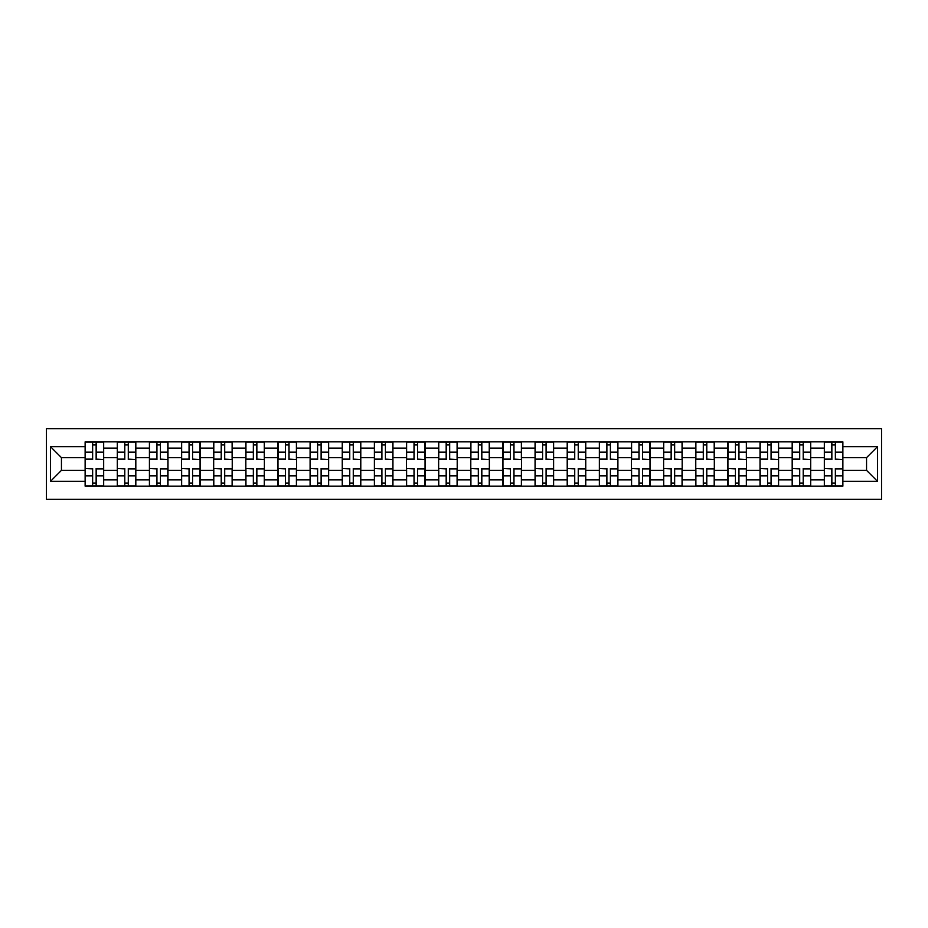 <?xml version="1.0" encoding="UTF-8"?>
<svg xmlns="http://www.w3.org/2000/svg" width="928" height="928" viewBox="0 0 928 928"><rect width="100%" height="100%" fill="white"/><g stroke="black" fill="none" stroke-linecap="round" stroke-linejoin="round"><path stroke-width="1.39" d="M46.4 499.334L881.6 499.334L881.6 428.666L46.4 428.666L46.4 499.334M117.276 486.144L117.276 448.131L103.669 448.131L103.669 486.144M103.669 448.131L103.669 441.856M117.276 448.131L117.276 441.856M135.813 441.856L135.813 486.144M149.408 486.144L149.408 441.856M167.956 441.856L167.956 486.144M181.552 486.144L181.552 441.856M200.088 441.856L200.088 486.144M213.684 486.144L213.684 441.856M232.232 441.856L232.232 486.144M245.827 486.144L245.827 441.856M264.364 441.856L264.364 486.144M277.971 486.144L277.971 441.856M296.508 441.856L296.508 486.144M310.103 486.144L310.103 441.856M328.651 441.856L328.651 486.144M342.246 486.144L342.246 441.856M360.783 441.856L360.783 486.144M374.378 486.144L374.378 441.856M392.927 441.856L392.927 486.144M406.522 486.144L406.522 441.856M425.059 441.856L425.059 486.144M438.654 486.144L438.654 441.856M457.202 441.856L457.202 486.144M470.798 486.144L470.798 441.856M489.346 441.856L489.346 486.144M502.941 486.144L502.941 441.856M521.478 441.856L521.478 486.144M535.073 486.144L535.073 441.856M553.622 441.856L553.622 486.144M567.217 486.144L567.217 441.856M585.754 441.856L585.754 486.144M599.349 486.144L599.349 441.856M617.897 441.856L617.897 486.144M631.492 486.144L631.492 441.856M650.029 441.856L650.029 486.144M663.636 486.144L663.636 441.856M682.173 441.856L682.173 486.144M695.768 486.144L695.768 441.856M714.316 441.856L714.316 486.144M727.912 486.144L727.912 441.856M746.448 441.856L746.448 486.144M760.044 486.144L760.044 441.856M778.592 441.856L778.592 486.144M792.187 486.144L792.187 441.856M810.724 441.856L810.724 486.144M824.331 486.144L824.331 441.856M824.331 470.392L810.724 470.392M792.187 470.392L778.592 470.392M760.044 470.392L746.448 470.392M727.912 470.392L714.316 470.392M695.768 470.392L682.173 470.392M663.636 470.392L650.029 470.392M631.492 470.392L617.897 470.392M599.349 470.392L585.754 470.392M567.217 470.392L553.622 470.392M535.073 470.392L521.478 470.392M502.941 470.392L489.346 470.392M470.798 470.392L457.202 470.392M438.654 470.392L425.059 470.392M406.522 470.392L392.927 470.392M374.378 470.392L360.783 470.392M342.246 470.392L328.651 470.392M310.103 470.392L296.508 470.392M277.971 470.392L264.364 470.392M245.827 470.392L232.232 470.392M213.684 470.392L200.088 470.392M181.552 470.392L167.956 470.392M149.408 470.392L135.813 470.392M117.276 470.392L103.669 470.392M824.331 457.608L810.724 457.608M792.187 457.608L778.592 457.608M760.044 457.608L746.448 457.608M727.912 457.608L714.316 457.608M695.768 457.608L682.173 457.608M663.636 457.608L650.029 457.608M631.492 457.608L617.897 457.608M599.349 457.608L585.754 457.608M567.217 457.608L553.622 457.608M535.073 457.608L521.478 457.608M502.941 457.608L489.346 457.608M470.798 457.608L457.202 457.608M438.654 457.608L425.059 457.608M406.522 457.608L392.927 457.608M374.378 457.608L360.783 457.608M342.246 457.608L328.651 457.608M310.103 457.608L296.508 457.608M277.971 457.608L264.364 457.608M245.827 457.608L232.232 457.608M213.684 457.608L200.088 457.608M181.552 457.608L167.956 457.608M149.408 457.608L135.813 457.608M117.276 457.608L103.669 457.608M61.434 470.392L85.132 470.392L85.132 457.608L61.434 457.608L61.434 470.392L50.518 481.307L50.518 446.693L85.132 446.693L85.132 457.608M842.868 457.608L842.868 470.392L866.566 470.392L866.566 457.608L842.868 457.608L842.868 441.856L85.132 441.856L85.132 446.693M842.868 446.693L877.482 446.693L877.482 481.307L842.868 481.307L842.868 470.392M85.132 470.392L85.132 486.144L842.868 486.144L842.868 481.307M85.132 481.307L50.518 481.307M96.152 483.059L92.649 483.059M92.649 444.941L96.152 444.941M128.296 483.059L124.793 483.059M124.793 444.941L128.296 444.941M160.428 483.059L156.925 483.059M156.925 444.941L160.428 444.941M192.572 483.059L189.068 483.059M189.068 444.941L192.572 444.941M224.704 483.059L221.212 483.059M221.212 444.941L224.704 444.941M256.847 483.059L253.344 483.059M253.344 444.941L256.847 444.941M288.991 483.059L285.488 483.059M285.488 444.941L288.991 444.941M321.123 483.059L317.62 483.059M317.62 444.941L321.123 444.941M353.266 483.059L349.763 483.059M349.763 444.941L353.266 444.941M385.398 483.059L381.907 483.059M381.907 444.941L385.398 444.941M417.542 483.059L414.039 483.059M414.039 444.941L417.542 444.941M449.686 483.059L446.182 483.059M446.182 444.941L449.686 444.941M481.818 483.059L478.314 483.059M478.314 444.941L481.818 444.941M513.961 483.059L510.458 483.059M510.458 444.941L513.961 444.941M546.093 483.059L542.602 483.059M542.602 444.941L546.093 444.941M578.237 483.059L574.734 483.059M574.734 444.941L578.237 444.941M610.38 483.059L606.877 483.059M606.877 444.941L610.38 444.941M642.512 483.059L639.009 483.059M639.009 444.941L642.512 444.941M674.656 483.059L671.153 483.059M671.153 444.941L674.656 444.941M706.788 483.059L703.296 483.059M703.296 444.941L706.788 444.941M738.932 483.059L735.428 483.059M735.428 444.941L738.932 444.941M771.075 483.059L767.572 483.059M767.572 444.941L771.075 444.941M803.207 483.059L799.704 483.059M799.704 444.941L803.207 444.941M835.351 483.059L831.848 483.059M831.848 444.941L835.351 444.941M50.518 446.693L61.434 457.608M866.566 470.392L877.482 481.307M866.566 457.608L877.482 446.693M96.152 459.14L103.565 459.569L96.152 459.569L96.152 442.064L103.565 442.064L99.447 442.064M103.565 459.14L103.565 442.064M92.649 444.732L96.152 444.732M89.355 442.064L85.237 442.064L85.237 459.569L92.649 459.569L92.649 442.064L89.668 442.064M85.237 442.064L99.145 442.064M92.649 468.86L85.237 468.431L92.649 468.431L92.649 485.936L85.237 485.936L89.355 485.936M85.237 468.86L85.237 485.936M96.152 483.268L92.649 483.268M99.447 485.936L103.565 485.936L103.565 468.431L96.152 468.431L96.152 485.936L99.145 485.936M103.565 485.936L89.668 485.936M128.296 459.14L135.708 459.569L128.296 459.569L128.296 442.064L135.708 442.064L131.59 442.064M135.708 459.14L135.708 442.064M124.793 444.732L128.296 444.732M121.498 442.064L117.369 442.064L117.369 459.569L124.793 459.569L124.793 442.064L121.8 442.064M117.369 442.064L131.277 442.064M160.428 459.14L167.852 459.569L160.428 459.569L160.428 442.064L167.852 442.064L163.722 442.064M167.852 459.14L167.852 442.064M156.925 444.732L160.428 444.732M153.63 442.064L149.512 442.064L149.512 459.569L156.925 459.569L156.925 442.064L153.944 442.064M149.512 442.064L163.421 442.064M124.793 468.86L117.369 468.431L124.793 468.431L124.793 485.936L117.369 485.936L121.498 485.936M117.369 468.86L117.369 485.936M128.296 483.268L124.793 483.268M131.59 485.936L135.708 485.936L135.708 468.431L128.296 468.431L128.296 485.936L131.277 485.936M135.708 485.936L121.8 485.936M156.925 468.86L149.512 468.431L156.925 468.431L156.925 485.936L149.512 485.936L153.63 485.936M149.512 468.86L149.512 485.936M160.428 483.268L156.925 483.268M163.722 485.936L167.852 485.936L167.852 468.431L160.428 468.431L160.428 485.936L163.421 485.936M167.852 485.936L153.944 485.936M192.572 459.14L199.984 459.569L192.572 459.569L192.572 442.064L199.984 442.064L195.866 442.064M199.984 459.14L199.984 442.064M189.068 444.732L192.572 444.732M185.774 442.064L181.656 442.064L181.656 459.569L189.068 459.569L189.068 442.064L186.076 442.064M181.656 442.064L195.553 442.064M224.704 459.14L232.128 459.569L224.704 459.569L224.704 442.064L232.128 442.064L228.01 442.064M232.128 459.14L232.128 442.064M221.212 444.732L224.704 444.732M217.906 442.064L213.788 442.064L213.788 459.569L221.212 459.569L221.212 442.064L218.219 442.064M213.788 442.064L227.696 442.064M256.847 459.14L264.26 459.569L256.847 459.569L256.847 442.064L264.26 442.064L260.142 442.064M264.26 459.14L264.26 442.064M253.344 444.732L256.847 444.732M250.05 442.064L245.932 442.064L245.932 459.569L253.344 459.569L253.344 442.064L250.363 442.064M245.932 442.064L259.84 442.064M189.068 468.86L181.656 468.431L189.068 468.431L189.068 485.936L181.656 485.936L185.774 485.936M181.656 468.86L181.656 485.936M192.572 483.268L189.068 483.268M195.866 485.936L199.984 485.936L199.984 468.431L192.572 468.431L192.572 485.936L195.553 485.936M199.984 485.936L186.076 485.936M221.212 468.86L213.788 468.431L221.212 468.431L221.212 485.936L213.788 485.936L217.906 485.936M213.788 468.86L213.788 485.936M224.704 483.268L221.212 483.268M228.01 485.936L232.128 485.936L232.128 468.431L224.704 468.431L224.704 485.936L227.696 485.936M232.128 485.936L218.219 485.936M253.344 468.86L245.932 468.431L253.344 468.431L253.344 485.936L245.932 485.936L250.05 485.936M245.932 468.86L245.932 485.936M256.847 483.268L253.344 483.268M260.142 485.936L264.26 485.936L264.26 468.431L256.847 468.431L256.847 485.936L259.84 485.936M264.26 485.936L250.363 485.936M288.991 459.14L296.403 459.569L288.991 459.569L288.991 442.064L296.403 442.064L292.285 442.064M296.403 459.14L296.403 442.064M285.488 444.732L288.991 444.732M282.193 442.064L278.064 442.064L278.064 459.569L285.488 459.569L285.488 442.064L282.495 442.064M278.064 442.064L291.972 442.064M285.488 468.86L278.064 468.431L285.488 468.431L285.488 485.936L278.064 485.936L282.193 485.936M278.064 468.86L278.064 485.936M288.991 483.268L285.488 483.268M292.285 485.936L296.403 485.936L296.403 468.431L288.991 468.431L288.991 485.936L291.972 485.936M296.403 485.936L282.495 485.936M321.123 459.14L328.547 459.569L321.123 459.569L321.123 442.064L328.547 442.064L324.417 442.064M328.547 459.14L328.547 442.064M317.62 444.732L321.123 444.732M314.325 442.064L310.207 442.064L310.207 459.569L317.62 459.569L317.62 442.064L314.638 442.064M310.207 442.064L324.116 442.064M317.62 468.86L310.207 468.431L317.62 468.431L317.62 485.936L310.207 485.936L314.325 485.936M310.207 468.86L310.207 485.936M321.123 483.268L317.62 483.268M324.417 485.936L328.547 485.936L328.547 468.431L321.123 468.431L321.123 485.936L324.116 485.936M328.547 485.936L314.638 485.936M353.266 459.14L360.679 459.569L353.266 459.569L353.266 442.064L360.679 442.064L356.561 442.064M360.679 459.14L360.679 442.064M349.763 444.732L353.266 444.732M346.469 442.064L342.351 442.064L342.351 459.569L349.763 459.569L349.763 442.064L346.77 442.064M342.351 442.064L356.248 442.064M349.763 468.86L342.351 468.431L349.763 468.431L349.763 485.936L342.351 485.936L346.469 485.936M342.351 468.86L342.351 485.936M353.266 483.268L349.763 483.268M356.561 485.936L360.679 485.936L360.679 468.431L353.266 468.431L353.266 485.936L356.248 485.936M360.679 485.936L346.77 485.936M385.398 459.14L392.822 459.569L385.398 459.569L385.398 442.064L392.822 442.064L388.704 442.064M392.822 459.14L392.822 442.064M381.907 444.732L385.398 444.732M378.601 442.064L374.483 442.064L374.483 459.569L381.907 459.569L381.907 442.064L378.914 442.064M374.483 442.064L388.391 442.064M381.907 468.86L374.483 468.431L381.907 468.431L381.907 485.936L374.483 485.936L378.601 485.936M374.483 468.86L374.483 485.936M385.398 483.268L381.907 483.268M388.704 485.936L392.822 485.936L392.822 468.431L385.398 468.431L385.398 485.936L388.391 485.936M392.822 485.936L378.914 485.936M417.542 459.14L424.954 459.569L417.542 459.569L417.542 442.064L424.954 442.064L420.836 442.064M424.954 459.14L424.954 442.064M414.039 444.732L417.542 444.732M410.744 442.064L406.626 442.064L406.626 459.569L414.039 459.569L414.039 442.064L411.058 442.064M406.626 442.064L420.535 442.064M414.039 468.86L406.626 468.431L414.039 468.431L414.039 485.936L406.626 485.936L410.744 485.936M406.626 468.86L406.626 485.936M417.542 483.268L414.039 483.268M420.836 485.936L424.954 485.936L424.954 468.431L417.542 468.431L417.542 485.936L420.535 485.936M424.954 485.936L411.058 485.936M449.686 459.14L457.098 459.569L449.686 459.569L449.686 442.064L457.098 442.064L452.98 442.064M457.098 459.14L457.098 442.064M446.182 444.732L449.686 444.732M442.888 442.064L438.758 442.064L438.758 459.569L446.182 459.569L446.182 442.064L443.19 442.064M438.758 442.064L452.667 442.064M446.182 468.86L438.758 468.431L446.182 468.431L446.182 485.936L438.758 485.936L442.888 485.936M438.758 468.86L438.758 485.936M449.686 483.268L446.182 483.268M452.98 485.936L457.098 485.936L457.098 468.431L449.686 468.431L449.686 485.936L452.667 485.936M457.098 485.936L443.19 485.936M481.818 459.14L489.242 459.569L481.818 459.569L481.818 442.064L489.242 442.064L485.112 442.064M489.242 459.14L489.242 442.064M478.314 444.732L481.818 444.732M475.02 442.064L470.902 442.064L470.902 459.569L478.314 459.569L478.314 442.064L475.333 442.064M470.902 442.064L484.81 442.064M478.314 468.86L470.902 468.431L478.314 468.431L478.314 485.936L470.902 485.936L475.02 485.936M470.902 468.86L470.902 485.936M481.818 483.268L478.314 483.268M485.112 485.936L489.242 485.936L489.242 468.431L481.818 468.431L481.818 485.936L484.81 485.936M489.242 485.936L475.333 485.936M513.961 459.14L521.374 459.569L513.961 459.569L513.961 442.064L521.374 442.064L517.256 442.064M521.374 459.14L521.374 442.064M510.458 444.732L513.961 444.732M507.164 442.064L503.046 442.064L503.046 459.569L510.458 459.569L510.458 442.064L507.465 442.064M503.046 442.064L516.942 442.064M510.458 468.86L503.046 468.431L510.458 468.431L510.458 485.936L503.046 485.936L507.164 485.936M503.046 468.86L503.046 485.936M513.961 483.268L510.458 483.268M517.256 485.936L521.374 485.936L521.374 468.431L513.961 468.431L513.961 485.936L516.942 485.936M521.374 485.936L507.465 485.936M546.093 459.14L553.517 459.569L546.093 459.569L546.093 442.064L553.517 442.064L549.399 442.064M553.517 459.14L553.517 442.064M542.602 444.732L546.093 444.732M539.296 442.064L535.178 442.064L535.178 459.569L542.602 459.569L542.602 442.064L539.609 442.064M535.178 442.064L549.086 442.064M542.602 468.86L535.178 468.431L542.602 468.431L542.602 485.936L535.178 485.936L539.296 485.936M535.178 468.86L535.178 485.936M546.093 483.268L542.602 483.268M549.399 485.936L553.517 485.936L553.517 468.431L546.093 468.431L546.093 485.936L549.086 485.936M553.517 485.936L539.609 485.936M578.237 459.14L585.649 459.569L578.237 459.569L578.237 442.064L585.649 442.064L581.531 442.064M585.649 459.14L585.649 442.064M574.734 444.732L578.237 444.732M571.439 442.064L567.321 442.064L567.321 459.569L574.734 459.569L574.734 442.064L571.752 442.064M567.321 442.064L581.23 442.064M574.734 468.86L567.321 468.431L574.734 468.431L574.734 485.936L567.321 485.936L571.439 485.936M567.321 468.86L567.321 485.936M578.237 483.268L574.734 483.268M581.531 485.936L585.649 485.936L585.649 468.431L578.237 468.431L578.237 485.936L581.23 485.936M585.649 485.936L571.752 485.936M610.38 459.14L617.793 459.569L610.38 459.569L610.38 442.064L617.793 442.064L613.675 442.064M617.793 459.14L617.793 442.064M606.877 444.732L610.38 444.732M603.583 442.064L599.453 442.064L599.453 459.569L606.877 459.569L606.877 442.064L603.884 442.064M599.453 442.064L613.362 442.064M606.877 468.86L599.453 468.431L606.877 468.431L606.877 485.936L599.453 485.936L603.583 485.936M599.453 468.86L599.453 485.936M610.38 483.268L606.877 483.268M613.675 485.936L617.793 485.936L617.793 468.431L610.38 468.431L610.38 485.936L613.362 485.936M617.793 485.936L603.884 485.936M642.512 459.14L649.936 459.569L642.512 459.569L642.512 442.064L649.936 442.064L645.807 442.064M649.936 459.14L649.936 442.064M639.009 444.732L642.512 444.732M635.715 442.064L631.597 442.064L631.597 459.569L639.009 459.569L639.009 442.064L636.028 442.064M631.597 442.064L645.505 442.064M639.009 468.86L631.597 468.431L639.009 468.431L639.009 485.936L631.597 485.936L635.715 485.936M631.597 468.86L631.597 485.936M642.512 483.268L639.009 483.268M645.807 485.936L649.936 485.936L649.936 468.431L642.512 468.431L642.512 485.936L645.505 485.936M649.936 485.936L636.028 485.936M674.656 459.14L682.068 459.569L674.656 459.569L674.656 442.064L682.068 442.064L677.95 442.064M682.068 459.14L682.068 442.064M671.153 444.732L674.656 444.732M667.858 442.064L663.74 442.064L663.74 459.569L671.153 459.569L671.153 442.064L668.16 442.064M663.74 442.064L677.637 442.064M671.153 468.86L663.74 468.431L671.153 468.431L671.153 485.936L663.74 485.936L667.858 485.936M663.74 468.86L663.74 485.936M674.656 483.268L671.153 483.268M677.95 485.936L682.068 485.936L682.068 468.431L674.656 468.431L674.656 485.936L677.637 485.936M682.068 485.936L668.16 485.936M706.788 459.14L714.212 459.569L706.788 459.569L706.788 442.064L714.212 442.064L710.094 442.064M714.212 459.14L714.212 442.064M703.296 444.732L706.788 444.732M699.99 442.064L695.872 442.064L695.872 459.569L703.296 459.569L703.296 442.064L700.304 442.064M695.872 442.064L709.781 442.064M703.296 468.86L695.872 468.431L703.296 468.431L703.296 485.936L695.872 485.936L699.99 485.936M695.872 468.86L695.872 485.936M706.788 483.268L703.296 483.268M710.094 485.936L714.212 485.936L714.212 468.431L706.788 468.431L706.788 485.936L709.781 485.936M714.212 485.936L700.304 485.936M738.932 459.14L746.344 459.569L738.932 459.569L738.932 442.064L746.344 442.064L742.226 442.064M746.344 459.14L746.344 442.064M735.428 444.732L738.932 444.732M732.134 442.064L728.016 442.064L728.016 459.569L735.428 459.569L735.428 442.064L732.447 442.064M728.016 442.064L741.924 442.064M735.428 468.86L728.016 468.431L735.428 468.431L735.428 485.936L728.016 485.936L732.134 485.936M728.016 468.86L728.016 485.936M738.932 483.268L735.428 483.268M742.226 485.936L746.344 485.936L746.344 468.431L738.932 468.431L738.932 485.936L741.924 485.936M746.344 485.936L732.447 485.936M771.075 459.14L778.488 459.569L771.075 459.569L771.075 442.064L778.488 442.064L774.37 442.064M778.488 459.14L778.488 442.064M767.572 444.732L771.075 444.732M764.278 442.064L760.148 442.064L760.148 459.569L767.572 459.569L767.572 442.064L764.579 442.064M760.148 442.064L774.056 442.064M767.572 468.86L760.148 468.431L767.572 468.431L767.572 485.936L760.148 485.936L764.278 485.936M760.148 468.86L760.148 485.936M771.075 483.268L767.572 483.268M774.37 485.936L778.488 485.936L778.488 468.431L771.075 468.431L771.075 485.936L774.056 485.936M778.488 485.936L764.579 485.936M803.207 459.14L810.631 459.569L803.207 459.569L803.207 442.064L810.631 442.064L806.502 442.064M810.631 459.14L810.631 442.064M799.704 444.732L803.207 444.732M796.41 442.064L792.292 442.064L792.292 459.569L799.704 459.569L799.704 442.064L796.723 442.064M792.292 442.064L806.2 442.064M799.704 468.86L792.292 468.431L799.704 468.431L799.704 485.936L792.292 485.936L796.41 485.936M792.292 468.86L792.292 485.936M803.207 483.268L799.704 483.268M806.502 485.936L810.631 485.936L810.631 468.431L803.207 468.431L803.207 485.936L806.2 485.936M810.631 485.936L796.723 485.936M835.351 459.14L842.763 459.569L835.351 459.569L835.351 442.064L842.763 442.064L838.645 442.064M842.763 459.14L842.763 442.064M831.848 444.732L835.351 444.732M828.553 442.064L824.435 442.064L824.435 459.569L831.848 459.569L831.848 442.064L828.855 442.064M824.435 442.064L838.332 442.064M831.848 468.86L824.435 468.431L831.848 468.431L831.848 485.936L824.435 485.936L828.553 485.936M824.435 468.86L824.435 485.936M835.351 483.268L831.848 483.268M838.645 485.936L842.763 485.936L842.763 468.431L835.351 468.431L835.351 485.936L838.332 485.936M842.763 485.936L828.855 485.936M792.187 448.131L778.592 448.131M760.044 448.131L746.448 448.131M727.912 448.131L714.316 448.131M695.768 448.131L682.173 448.131M663.636 448.131L650.029 448.131M631.492 448.131L617.897 448.131M599.349 448.131L585.754 448.131M567.217 448.131L553.622 448.131M535.073 448.131L521.478 448.131M502.941 448.131L489.346 448.131M470.798 448.131L457.202 448.131M438.654 448.131L425.059 448.131M406.522 448.131L392.927 448.131M374.378 448.131L360.783 448.131M342.246 448.131L328.651 448.131M310.103 448.131L296.508 448.131M277.971 448.131L264.364 448.131M245.827 448.131L232.232 448.131M213.684 448.131L200.088 448.131M181.552 448.131L167.956 448.131M149.408 448.131L135.813 448.131M824.331 448.131L810.724 448.131M792.187 479.869L778.592 479.869M760.044 479.869L746.448 479.869M727.912 479.869L714.316 479.869M695.768 479.869L682.173 479.869M663.636 479.869L650.029 479.869M631.492 479.869L617.897 479.869M599.349 479.869L585.754 479.869M567.217 479.869L553.622 479.869M535.073 479.869L521.478 479.869M502.941 479.869L489.346 479.869M470.798 479.869L457.202 479.869M438.654 479.869L425.059 479.869M406.522 479.869L392.927 479.869M374.378 479.869L360.783 479.869M342.246 479.869L328.651 479.869M310.103 479.869L296.508 479.869M277.971 479.869L264.364 479.869M245.827 479.869L232.232 479.869M213.684 479.869L200.088 479.869M181.552 479.869L167.956 479.869M149.408 479.869L135.813 479.869M117.276 479.869L103.669 479.869M824.331 479.869L810.724 479.869M96.152 452.18L103.565 452.18M85.237 459.14L92.649 459.14M85.237 452.18L92.649 452.18M92.649 475.82L85.237 475.82M103.565 468.86L96.152 468.86M103.565 475.82L96.152 475.82M128.296 452.18L135.708 452.18M117.369 459.14L124.793 459.14M117.369 452.18L124.793 452.18M160.428 452.18L167.852 452.18M149.512 459.14L156.925 459.14M149.512 452.18L156.925 452.18M124.793 475.82L117.369 475.82M135.708 468.86L128.296 468.86M135.708 475.82L128.296 475.82M156.925 475.82L149.512 475.82M167.852 468.86L160.428 468.86M167.852 475.82L160.428 475.82M192.572 452.18L199.984 452.18M181.656 459.14L189.068 459.14M181.656 452.18L189.068 452.18M224.704 452.18L232.128 452.18M213.788 459.14L221.212 459.14M213.788 452.18L221.212 452.18M256.847 452.18L264.26 452.18M245.932 459.14L253.344 459.14M245.932 452.18L253.344 452.18M189.068 475.82L181.656 475.82M199.984 468.86L192.572 468.86M199.984 475.82L192.572 475.82M221.212 475.82L213.788 475.82M232.128 468.86L224.704 468.86M232.128 475.82L224.704 475.82M253.344 475.82L245.932 475.82M264.26 468.86L256.847 468.86M264.26 475.82L256.847 475.82M288.991 452.18L296.403 452.18M278.064 459.14L285.488 459.14M278.064 452.18L285.488 452.18M285.488 475.82L278.064 475.82M296.403 468.86L288.991 468.86M296.403 475.82L288.991 475.82M321.123 452.18L328.547 452.18M310.207 459.14L317.62 459.14M310.207 452.18L317.62 452.18M317.62 475.82L310.207 475.82M328.547 468.86L321.123 468.86M328.547 475.82L321.123 475.82M353.266 452.18L360.679 452.18M342.351 459.14L349.763 459.14M342.351 452.18L349.763 452.18M349.763 475.82L342.351 475.82M360.679 468.86L353.266 468.86M360.679 475.82L353.266 475.82M385.398 452.18L392.822 452.18M374.483 459.14L381.907 459.14M374.483 452.18L381.907 452.18M381.907 475.82L374.483 475.82M392.822 468.86L385.398 468.86M392.822 475.82L385.398 475.82M417.542 452.18L424.954 452.18M406.626 459.14L414.039 459.14M406.626 452.18L414.039 452.18M414.039 475.82L406.626 475.82M424.954 468.86L417.542 468.86M424.954 475.82L417.542 475.82M449.686 452.18L457.098 452.18M438.758 459.14L446.182 459.14M438.758 452.18L446.182 452.18M446.182 475.82L438.758 475.82M457.098 468.86L449.686 468.86M457.098 475.82L449.686 475.82M481.818 452.18L489.242 452.18M470.902 459.14L478.314 459.14M470.902 452.18L478.314 452.18M478.314 475.82L470.902 475.82M489.242 468.86L481.818 468.86M489.242 475.82L481.818 475.82M513.961 452.18L521.374 452.18M503.046 459.14L510.458 459.14M503.046 452.18L510.458 452.18M510.458 475.82L503.046 475.82M521.374 468.86L513.961 468.86M521.374 475.82L513.961 475.82M546.093 452.18L553.517 452.18M535.178 459.14L542.602 459.14M535.178 452.18L542.602 452.18M542.602 475.82L535.178 475.82M553.517 468.86L546.093 468.86M553.517 475.82L546.093 475.82M578.237 452.18L585.649 452.18M567.321 459.14L574.734 459.14M567.321 452.18L574.734 452.18M574.734 475.82L567.321 475.82M585.649 468.86L578.237 468.86M585.649 475.82L578.237 475.82M610.38 452.18L617.793 452.18M599.453 459.14L606.877 459.14M599.453 452.18L606.877 452.18M606.877 475.82L599.453 475.82M617.793 468.86L610.38 468.86M617.793 475.82L610.38 475.82M642.512 452.18L649.936 452.18M631.597 459.14L639.009 459.14M631.597 452.18L639.009 452.18M639.009 475.82L631.597 475.82M649.936 468.86L642.512 468.86M649.936 475.82L642.512 475.82M674.656 452.18L682.068 452.18M663.74 459.14L671.153 459.14M663.74 452.18L671.153 452.18M671.153 475.82L663.74 475.82M682.068 468.86L674.656 468.86M682.068 475.82L674.656 475.82M706.788 452.18L714.212 452.18M695.872 459.14L703.296 459.14M695.872 452.18L703.296 452.18M703.296 475.82L695.872 475.82M714.212 468.86L706.788 468.86M714.212 475.82L706.788 475.82M738.932 452.18L746.344 452.18M728.016 459.14L735.428 459.14M728.016 452.18L735.428 452.18M735.428 475.82L728.016 475.82M746.344 468.86L738.932 468.86M746.344 475.82L738.932 475.82M771.075 452.18L778.488 452.18M760.148 459.14L767.572 459.14M760.148 452.18L767.572 452.18M767.572 475.82L760.148 475.82M778.488 468.86L771.075 468.86M778.488 475.82L771.075 475.82M803.207 452.18L810.631 452.18M792.292 459.14L799.704 459.14M792.292 452.18L799.704 452.18M799.704 475.82L792.292 475.82M810.631 468.86L803.207 468.86M810.631 475.82L803.207 475.82M835.351 452.18L842.763 452.18M824.435 459.14L831.848 459.14M824.435 452.18L831.848 452.18M831.848 475.82L824.435 475.82M842.763 468.86L835.351 468.86M842.763 475.82L835.351 475.82"/></g></svg>
